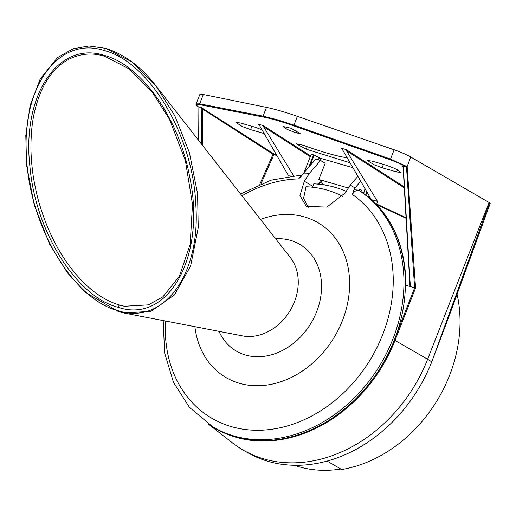 <?xml version="1.0" encoding="UTF-8"?>
<svg xmlns="http://www.w3.org/2000/svg" width="516" height="516" viewBox="0 0 516 516"><rect width="100%" height="100%" fill="white"/><g stroke="black" fill="none" stroke-linecap="round" stroke-linejoin="round"><path stroke-width="0.77" d="M106.057 48.523L132.006 61.959L156.09 86.062L174.808 115.797L189.43 152.717L197.589 193.694L198.228 227.833L190.565 266.192L174.318 295.004L151.007 311.283L124.169 313.038L118.712 311.716L118.087 310.69C163.417 325.596 200.724 274.996 195.835 205.142C193.319 135.985 149.388 61.849 104.245 50.536C58.901 35.63 21.646 86.256 26.477 156.071C29.044 225.266 72.924 299.377 118.087 310.69M119.364 305.014L124.453 306.246L148.376 304.866L162.895 296.823L179.336 276.415L190.165 244.371L192.494 204.349L185.399 160.676L169.551 119.448L151.93 91.648L129.29 69.015L104.78 56.296C81.631 49.149 59.179 59.456 46.156 81.702C39.861 91.674 34.095 109.257 32.431 123.666C31.141 131.774 30.65 146.679 31.063 152.962C31.134 157.793 32.282 171.564 33.914 180.103C36.752 195.751 39.648 206.394 45.718 222.46C51.213 236.502 57.844 249.234 65.609 260.657C81.909 284.29 99.827 299.074 119.364 305.014L117.906 307.239C168.745 324.616 206.587 255.588 189.611 176.498C178.988 118.358 141.648 65.248 104.509 55.483C58.34 40.113 21.511 95.325 29.98 167.1C35.565 231.497 76.413 296.655 117.906 307.239M352.318 194.468C354.64 190.836 357.04 189.611 359.517 190.778L359.11 188.985L354.073 189.385L352.318 194.468A132.186 106.399 -58.6 0 1 382.724 334.542A132.186 106.399 -58.6 0 1 231.42 426.635A132.186 106.399 -58.6 0 1 165.481 321.01M259.793 184.225L273.035 154.258L202.175 108.792L201.246 108.837L201.64 107.741L273.79 153.82A0.671 0.535 -57.3 0 0 273.035 154.258L273.88 154.645A0.671 0.387 106.2 0 0 273.79 153.82L276.292 154.548M357.885 176.311L350.248 185.102A139.01 111.888 -58.6 0 1 354.982 187.966L354.073 189.385M350.248 185.102L345.127 193.003L326.867 207.097L306.31 206.368L299.957 195.564L304.337 181.187L309.458 173.279A139.01 111.888 -58.6 0 0 303.672 173.105L298.596 178.904L301.957 175.588M163.204 320.571L164.598 352.847L173.511 382.421L189.488 407.414L213.044 427.022A139.01 111.888 -58.6 0 0 394.353 339.934A139.01 111.888 -58.6 0 0 361.252 191.855L360.813 191.068M196.132 103.929L199.827 94.486A16.809 2.141 21.4 0 1 203.323 94.493L266.482 107.392A63.874 8.14 21.4 0 1 280.349 110.901A63.874 8.14 21.4 0 1 297.384 116.345L394.153 149.782A16.809 2.141 21.4 0 1 410.73 157.006L489.065 202.478L427.622 359.259L431.763 361.832A142.88 115.004 121.4 0 1 247.757 452.719L243.423 450.249A143.022 115.12 -58.6 0 0 427.622 359.259L394.314 340.038M390.418 159.863L390.509 159.096L406.976 166.533L406.492 167.023L407.15 166.642L415.567 287.973L410.33 286.593L403.377 167.397L402.454 165.978L406.221 167.01C402.08 164.552 396.81 162.166 390.418 159.863L293.856 125.885C281.607 121.595 271.416 118.641 263.276 117.029L263.044 116.165L276.937 119.628L293.939 125.117L297.384 116.345M327.079 461.059L341.721 469.521A131.883 106.154 -58.6 0 0 449.539 375.461A131.883 106.154 -58.6 0 0 457.079 294.307M346.184 191.365A132.244 106.438 -58.6 0 0 313.799 183.831L312.451 187.211M342.63 196.338A125.562 101.065 121.4 0 0 306.033 186.734L303.595 198.279L308.22 207.361M354.982 187.966L360.755 181.277M318.075 159.805A156.483 125.949 -58.6 0 0 315.263 159.676L315.502 159.063L320.584 160.476L325.19 163.295L318.849 179.471L321.636 181.174L317.592 184.089M315.263 159.676L303.672 173.105M309.458 173.279L320.584 160.476M318.849 179.471L348.352 188.018M352.912 167.687L320.552 158.309L319.785 160.263M320.204 182.206L324.777 184.999M396.617 171.938L400.997 172.434L394.746 168.416L386.355 165.255L371.881 161.063L367.502 160.566L373.752 164.585L382.143 167.745L396.617 171.938L397.475 169.745M262.005 129.78L254.775 127.136L240.321 122.95L235.941 122.447L242.191 126.472L250.583 129.626L264.192 133.573M296.184 132.935L287.283 129.458L282.994 126.484L290.534 128.116L300.131 133.405L296.184 132.935L297.055 131.006M350.08 162.779L306.169 149.169L296.1 143.751L303.163 145.215C321.042 151.698 335.31 155.832 345.959 157.612L347.255 157.883M404.338 187.876L346.475 150.756L377.486 201.388L371.327 199.602L342.469 149.595L341.218 148.176L346.217 149.627L404.273 186.876M263.276 117.029L199.911 104.671C196.016 103.993 195.487 104.696 198.318 106.78L198.118 106.651M201.64 107.741L198.189 106.715C196.28 105.077 195.596 104.142 196.145 103.903L199.673 103.806L199.911 104.671M289.708 175.956L288.438 175.588L259.58 125.581L258.329 124.163L263.328 125.614L310.561 155.922M320.552 158.309L314.205 155.077L311.251 154.161L303.963 172.763M211.586 426.132A139.01 111.888 -58.6 0 0 233.78 435.897A139.01 111.888 -58.6 0 0 392.895 339.044A139.01 111.888 -58.6 0 0 359.517 190.778L360.994 191.681L361.419 190.398L360.929 191.636M366.824 191.804L366.457 192.739L367.695 193.313M310.264 156.69L263.586 126.743L263.328 125.614M263.586 126.743L293.443 175.492M202.498 145.331L202.401 108.018M402.899 166.049L403.248 167.049M410.007 286.567L403.125 167.21L402.706 166.146M346.475 150.756L346.217 149.627M406.092 285.361L405.75 284.858L406.092 285.361L410.33 286.593M407.35 285.729L405.75 284.858A139.01 111.888 -58.6 0 0 376.557 204.639L377.486 201.388M366.457 192.739L367.108 196.074A139.01 111.888 -58.6 0 1 370.74 199.086L370.843 199.157M288.438 175.588L288.205 176.182M367.108 196.074L370.088 197.46M406.492 167.023L414.632 287.838L396.527 334.065M406.976 166.533L406.247 167.016M406.118 218.307L376.557 204.639M208.451 424.126L232.31 442.78A143.022 115.12 -58.6 0 0 243.423 450.249M489.516 202.762L431.763 361.832L448.926 316.585L490.2 203.433L489.065 202.478M294.275 465.271A131.212 105.612 -58.6 0 0 340.87 469.031M275.615 238.74A62.088 49.975 121.4 0 1 316.624 311.787A62.088 49.975 121.4 0 1 267.52 355.756A62.088 49.975 121.4 0 1 219.01 331.343M124.169 313.038L242.488 335.877A47.923 38.577 -58.6 0 0 294.442 301.789A47.923 38.577 -58.6 0 0 290.353 257.568L155.922 85.843M104.245 50.536L105.754 48.323C124.717 54.483 141.481 67.048 156.045 85.998L156.09 86.062M124.046 313.012L118.712 311.716M273.532 153.82L273.622 154.542M260.483 219.41A90.055 72.485 121.4 0 1 334.116 236.612A90.055 72.485 121.4 0 1 342.456 320.533A90.055 72.485 121.4 0 1 259.987 385.684A90.055 72.485 121.4 0 1 194.906 326.692M298.596 178.904A132.186 106.399 -58.6 0 0 242.01 195.809M304.337 181.187L312.786 186.347M359.11 188.985L361.419 190.398M318.798 183.219L320.617 184.405M319.52 157.638L318.611 159.947M363.348 193.306L365.102 188.824L363.348 193.306M318.353 159.883L319.281 157.509M314.205 155.077L310.026 165.733M276.847 155.503L273.88 154.645L261.038 183.715M198.215 139.868L198.021 105.993M266.482 107.392L263.044 116.165L199.673 103.806L203.323 94.493M394.153 149.782L390.509 159.096L293.939 125.117L293.856 125.885M319.675 184.296L318.43 183.483M365.283 189.127L363.58 193.474M308.71 167.255L313.58 154.832M376.474 203.981L406.079 217.675M415.567 287.973L395.043 340.347A139.056 111.927 -58.6 0 1 211.321 425.964M201.246 108.837L201.562 144.138M410.73 157.006L407.15 166.642M306.169 149.169L307.207 146.667M250.583 129.626L251.885 126.297M382.143 167.745L383.446 164.411M105.754 48.323L88.784 45.989L73.079 48.794L57.495 57.611L40.248 78.832L30.167 105.335L25.8 135.54L26.593 165.288L34.262 205.007L49.588 244.21L67.454 272.835L85.288 292.243L118.661 311.703M302.511 174.879L271.035 180.168L240.579 193.984M197.957 139.539L198.034 106.612"/></g></svg>
